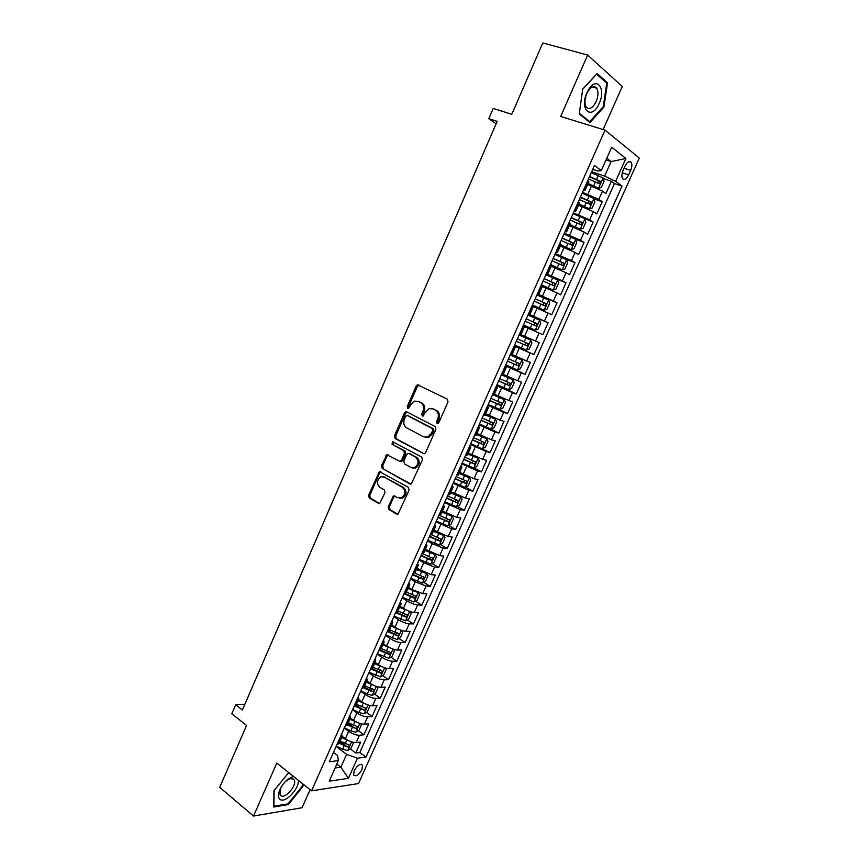 <?xml version="1.0" encoding="UTF-8"?>
<svg xmlns="http://www.w3.org/2000/svg" width="859" height="859" viewBox="0 0 859 859"><rect width="100%" height="100%" fill="white"/><g stroke="black" fill="none" stroke-linecap="round" stroke-linejoin="round"><path stroke-width="1.29" d="M437.038 423.659L438.766 422.853L448.001 401.883L447.249 399.102L417.495 384.746L416.218 385.981L407.23 406.586L407.724 408.508L408.54 408.551L410.559 405.04L414.543 401.153L418.269 401.378L420.62 402.581C423.508 404.503 424.271 407.445 422.918 411.397L421.748 414.081L422.252 416.014L423.09 416.057L425.13 412.524L429.092 408.648L432.957 408.863L435.352 410.076C438.294 412.041 439.078 415.015 437.714 418.988L436.522 421.694L437.038 423.659M361.961 769.589L362.541 765.262C360.254 763.35 357.462 765.154 354.176 770.684L353.597 775.001C355.894 776.912 358.686 775.108 361.961 769.589M388.171 506.67L388.859 509.494L396.654 514.058L398.018 514.122L409.12 490.178L408.412 487.343L379.463 471.612L368.554 495.213L369.23 497.995L378.411 503.374L379.721 503.449L385.004 492.679L384.317 489.888L379.721 487.246C376.306 483.52 376.682 480.052 380.848 476.809L384.198 477.013L402.42 487.343C405.91 491.037 405.588 494.537 401.454 497.866L397.878 497.683L393.497 495.858L388.171 506.67L389.406 506.874L390.093 509.688L397.803 514.197M603.158 129.548L622.27 86.501L587.642 55.051L542.77 42.95L511.803 114.301L493.216 108.438L488.803 118.66L497.168 121.366L242.388 709.985L235.699 704.756L231.79 713.775L246.565 725.447L219.689 787.359L253.523 816.05L302.078 807.718L310.088 789.689M587.642 55.051L560.68 116.459L605.015 130.128L311.538 790.849L276.791 763.071L253.523 816.05M423.24 453.649L424.539 453.713L425.688 452.553L435.889 429.403L435.148 426.601L406.812 411.891L405.641 411.815L404.428 413.018L394.496 435.771L395.183 438.519L423.992 453.831M422.456 459.887L411.236 484.014L409.904 483.95L382.169 468.348L381.482 465.589L386.84 454.776L399.252 461.025L400.509 461.1L401.647 459.941L404.482 453.466L403.773 450.685L392.08 444.328L392.413 441.58L421.737 457.074L422.456 459.887M340.024 741.177L345.533 745.322M350.257 748.876L355.755 753.01L360.64 742.079L356.184 742.563L359.459 735.229C356.12 735.261 352.512 733.973 348.647 731.353L344.276 728.099M348.067 723.106L352.791 726.596M358.31 730.665L363.894 734.778L368.801 723.815L364.377 724.201L367.673 716.846C364.356 716.814 360.748 715.504 356.85 712.916L352.448 709.717M356.131 704.971L359.771 707.601M366.396 712.379L372.076 716.492L377.004 705.475L372.613 705.776L375.92 698.378C372.623 698.292 369.016 696.971 365.096 694.416L360.662 691.259M364.237 686.77L366.653 688.478M374.503 694.029L380.29 698.12L385.24 687.06L380.881 687.264L384.198 679.845C380.913 679.705 377.305 678.363 373.364 675.84L368.898 672.726M372.366 668.485L373.407 669.215M382.642 675.593L388.536 679.673L393.497 668.581L389.181 668.689L392.509 661.237C389.245 661.033 385.637 659.68 381.675 657.189L377.176 654.129M390.802 657.092L396.815 661.162L401.797 650.016L397.513 650.038L400.852 642.553C397.62 642.285 394.002 640.921 390.007 638.462L385.476 635.445M398.995 638.516L405.126 642.575L410.13 631.386L405.877 631.301L409.238 623.795C406.017 623.473 402.399 622.088 398.383 619.661L393.819 616.687M407.22 619.865L413.469 623.913L418.494 612.682L414.274 612.499L417.646 604.961C414.446 604.575 410.827 603.179 406.79 600.785L402.195 597.864M415.477 601.139L421.855 605.176L426.891 593.891L422.714 593.623L426.096 586.042L415.23 581.833L410.602 578.955M423.745 582.338L430.262 586.364L435.33 575.036L431.175 574.66L434.579 567.058L423.702 562.795L419.042 559.971M432.056 563.461L438.713 567.466L443.792 556.095L439.679 555.633L443.094 547.999L432.217 543.693L427.514 540.912M440.388 544.499L447.195 548.504L452.296 537.09L448.215 536.521L451.641 528.854L436.028 521.778M448.742 525.461L455.71 529.466L460.832 517.998L456.784 517.333L460.22 509.634L444.575 502.558M457.128 506.359L464.257 510.343L469.401 498.832L465.395 498.07L468.842 490.339L453.155 483.263M400.756 460.982L401.55 461.423M465.546 487.16L472.837 491.144L478.001 479.59L474.039 478.721L477.497 470.957L461.766 463.892M473.975 467.897L481.459 471.87L486.645 460.274L482.715 459.297L486.194 451.501L470.421 444.447M470.775 443.641L490.113 452.521L495.321 440.871L491.423 439.787L494.913 431.97L479.097 424.915M490.167 428.738L498.8 433.086L504.029 421.393L500.174 420.212L503.675 412.352L487.826 405.298M495.761 407.81L507.519 413.576L512.769 401.829L508.957 400.541L512.479 392.649L496.577 385.605M496.953 384.778L516.28 393.98L521.553 382.191L517.773 380.795L521.316 372.87L505.371 365.837M505.607 365.311L525.074 374.309L530.379 362.466L526.631 360.973L530.186 353.017L514.197 345.984M514.305 345.758L533.911 354.563L539.227 342.666L535.522 341.055L539.087 333.077L524.441 326.645M539.087 333.077L542.781 334.731L548.117 322.791L528.285 314.308M528.403 314.04L544.456 321.062L548.042 313.052L551.682 314.813L557.051 302.819L537.068 294.551M537.326 293.971L553.421 300.994L557.019 292.94L560.626 294.809L566.006 282.772L545.894 274.719L557.598 279.97L558.683 283.041L555.988 289.075L553.175 290.02L557.631 280.045M546.292 273.817L562.43 280.829L566.038 272.743L569.603 274.73L575.015 262.639L563.364 258.13M555.29 253.588L571.471 260.588L575.101 252.471L578.622 254.565L584.056 242.421L575.036 239.049M564.331 233.261L580.544 240.262L584.195 232.102L587.674 234.314L593.129 222.127L573.028 213.687M573.404 212.849L589.671 219.85L593.322 211.658L596.769 213.977L602.245 201.736L598.82 199.352L582.52 192.362M594.031 198.88L602.245 201.736M356.184 742.563C352.834 742.616 349.237 741.328 345.372 738.697L342.193 736.324M364.377 724.201C361.059 724.201 357.451 722.902 353.564 720.304L350.365 717.952M372.613 705.776C369.306 705.711 365.698 704.401 361.789 701.824L358.568 699.505M380.881 687.264C377.595 687.146 373.987 685.815 370.057 683.281L366.804 680.994M389.181 668.689C385.916 668.506 382.298 667.164 378.347 664.662L375.072 662.407M397.513 650.038C394.27 649.791 390.652 648.438 386.668 645.957L383.372 643.745M405.877 631.301C402.656 631.011 399.038 629.636 395.033 627.188L391.704 625.008M414.274 612.499C411.074 612.145 407.456 610.76 403.429 608.344L400.079 606.196M422.714 593.623L411.848 589.424L408.476 587.309M431.175 574.66L416.916 568.336M439.679 555.633L425.388 549.298M448.215 536.521L433.892 530.175M456.784 517.333L442.428 510.987M465.395 498.07L451.007 491.702M474.039 478.721L459.619 472.353M482.715 459.297L468.262 452.918M491.423 439.787L476.938 433.408M500.174 420.212L485.657 413.813M508.957 400.541L494.408 394.141M517.773 380.795L503.202 374.384M526.631 360.973L512.018 354.552M535.522 341.055L520.887 334.634M548.042 313.052L533.353 306.609M557.019 292.94L542.297 286.487M566.038 272.743L551.285 266.29M575.101 252.471L560.315 246.007M584.195 232.102L569.377 225.627M593.322 211.658L578.472 205.172M625.084 166.012L623.043 170.565C621.68 173.915 621.486 176.578 622.474 178.532C624.31 180.379 626.361 179.166 628.638 174.892L630.656 170.372C632.041 167 632.224 164.337 631.236 162.362C629.411 160.515 627.36 161.739 625.084 166.012M605.015 130.128L639.311 158.067L358.504 783.569L311.538 790.849M355.755 753.01L359.814 752.516L365.966 757.133L622.045 186.092L615.645 181.313L604.639 176.106L591.668 171.779M365.966 757.133L357.451 758.207L348.443 778.34L329.212 781.175L338.371 760.612L329.308 761.761L594.46 165.497L601.3 170.597L611.715 147.211L625.867 158.486L615.645 181.313M432.732 408.755L435.352 410.076M359.814 752.516L614.464 183.547L611.393 181.27L605.896 193.565L602.492 191.127L587.61 184.631M583.497 190.14L585.172 190.118L584.013 189.001M588.855 181.84L587.76 180.573M336.921 744.646L338.983 743.529M341.614 734.08L342.172 736.346L340.25 737.162M345.254 725.898L347.294 724.846M349.914 715.429L350.504 717.63L348.604 718.371M353.629 707.064L355.637 706.087M358.235 696.703L358.869 698.829L356.99 699.505M362.036 688.156L364.012 687.254M366.6 677.901L367.265 679.952L365.408 680.564M370.487 669.172L372.43 668.345M374.996 659.025L375.694 661L373.869 661.548M378.959 650.102L380.87 649.361M383.425 640.073L384.166 641.963L382.362 642.457M387.473 630.957L389.352 630.302M391.887 621.036L392.66 622.861L390.888 623.28M396.02 611.737L397.867 611.157M400.38 601.934L401.196 603.673L399.446 604.027M404.6 592.442L406.425 591.937M408.916 582.746L409.764 584.399L408.046 584.7M413.222 573.06L415.004 572.631M417.485 563.472L418.376 565.061L416.679 565.286M421.876 553.593L423.627 553.25M426.085 544.134L427.02 545.637L425.345 545.787M430.563 534.051L432.281 533.793M434.718 524.709L435.696 526.127L434.053 526.213M439.293 514.434L440.978 514.251M443.394 505.199L444.404 506.542L442.793 506.563M448.054 494.73L449.708 494.634M452.102 485.614L453.155 486.87L451.566 486.828M456.848 474.941L458.47 474.93M460.853 465.943L461.949 467.124L460.381 467.006M465.685 455.077L467.275 455.141M469.637 446.197L470.764 447.292L469.229 447.099M474.565 435.126L476.111 435.277M478.452 426.365L479.623 427.374L478.119 427.116M483.467 415.09L484.991 415.327M487.311 406.457L488.524 407.381L487.042 407.048M492.422 394.968L493.904 395.29M496.201 386.453L497.458 387.291L496.008 386.894M501.409 374.76L502.848 375.168M505.135 366.374L506.423 367.126L505.006 366.653M510.429 354.466L511.835 354.971M514.101 346.209L515.443 346.875L514.047 346.327M519.491 334.087L520.865 334.677L524.484 326.538L523.12 325.915M528.586 313.632L529.928 314.297L528.521 313.771M529.928 314.297L533.568 306.115L532.236 305.417M537.723 293.08L539.044 293.821L537.594 293.381M539.044 293.821L542.695 285.607L541.395 284.834M546.904 272.443L548.192 273.259L546.7 272.904M551.832 265.055L550.587 264.153M556.127 251.708L557.373 252.6L555.837 252.353M561.034 244.385L559.821 243.398M565.383 230.899L566.596 231.866L565.018 231.705M570.269 223.63L569.087 222.545M574.671 209.993L575.863 211.035L574.241 210.97M579.535 202.778L578.408 201.607M589.671 219.85L593.129 222.127M580.544 240.262L584.056 242.421M571.471 260.588L575.015 262.639M562.43 280.829L566.006 282.772M553.421 300.994L557.051 302.819M544.456 321.062L548.117 322.791M533.911 354.563L530.186 353.017M525.074 374.309L521.316 372.87M516.28 393.98L512.479 392.649M507.519 413.576L503.675 412.352M498.8 433.086L494.913 431.97M490.113 452.521L486.194 451.501M481.459 471.87L477.497 470.957M472.837 491.144L468.842 490.339M464.257 510.343L460.22 509.634M455.71 529.466L451.641 528.854M447.195 548.504L443.094 547.999M438.713 567.466L434.579 567.058M430.262 586.364L426.096 586.042M421.855 605.176L417.646 604.961M413.469 623.913L409.238 623.795M405.126 642.575L400.852 642.553M396.815 661.162L392.509 661.237M388.536 679.673L384.198 679.845M380.29 698.12L375.92 698.378M372.076 716.492L367.673 716.846M363.894 734.778L359.459 735.229M336.825 764.091L340.883 767.216L346.617 754.363L336.127 746.417M604.639 176.106L611.136 161.556L606.819 158.217M606.057 159.914L611.136 161.556L625.867 158.486M592.742 169.352L597.789 171.027L601.3 170.597M244.89 704.219L235.699 704.756M488.803 118.66L496.105 123.803M335.085 767.989L340.883 767.216L348.443 778.34M333.496 752.355L337.555 755.448L338.371 760.612M603.265 178.543L611.393 181.27M614.464 183.547L622.045 186.092M380 471.516L380.591 471.849M346.617 754.363L357.451 758.207M582.713 89.121L579.256 113.893L589.961 122.547L603.898 107.107L607.538 82.818L597.069 73.477L582.713 89.121M288.699 772.595L273.978 790.688L273.71 807.009L288.291 804.593L302.969 786.372L303.055 784.063M605.756 82.324L607.538 82.818M603.093 106.87L603.898 107.107M287.518 803.96L288.291 804.593M302.271 785.802L302.969 786.372M437.875 423.712L437.693 422.027L438.885 419.332C440.248 415.348 439.464 412.384 436.522 410.419M418.075 401.293L421.801 402.935C424.69 404.857 425.452 407.8 424.11 411.74L423.09 416.057M419.095 385.047L417.41 386.357L408.422 406.941L408.562 408.54M407.177 412.084L405.62 413.362L395.709 436.071L396.396 438.82L424.206 453.81M432.689 430.391L432.174 428.437L407.327 415.488L405.652 416.271L404.428 419.074C403.096 422.982 403.837 425.914 406.683 427.879L423.594 436.823L427.642 437.038L431.443 433.237L432.689 430.391L433.87 430.713L433.355 428.759L432.174 428.437M408.132 415.702L433.355 428.759M425.237 437.338L428.834 437.338L432.625 433.548L431.443 433.237M433.87 430.713L432.625 433.548M410.967 484.1L382.169 468.348M388.3 454.98L386.926 456.193L382.717 465.846L383.393 468.606M400.466 461.294L401.722 461.369L402.85 460.22L405.684 453.745L404.986 450.975L392.08 444.328M393.68 441.859L393.304 444.618M411.031 467.532L414.521 467.704C418.805 464.365 419.171 460.832 415.606 457.128L409.067 453.563L407.8 453.498L406.661 454.658L403.816 461.143L404.514 463.935L411.031 467.532M412.717 468.015L415.724 467.962C420.008 464.633 420.362 461.111 416.808 457.396L415.606 457.128M409.518 453.67L416.808 457.396M394.947 495.997L393.658 497.178L389.406 506.874M399.768 498.209L402.667 498.08C406.801 494.763 407.123 491.262 403.633 487.579L402.42 487.343M383.672 476.766L403.633 487.579M380.902 471.806L379.592 472.998L369.799 495.428L370.465 498.199L379.538 503.514M587.986 183.805L598.508 188.261L601.311 187.552L604.06 181.399L603.104 177.963L591.325 172.562M598.508 188.261L588.136 183.461M588.479 178.962L599.324 183.762L600.613 181.432L589.575 176.482M589.414 176.847L598.111 180.594L598.111 182.548M599.238 103.359C606.379 88.38 596.522 75.667 588.372 89.97L586.89 92.858C578.934 110.199 592.044 120.743 599.238 103.359M596.146 101.62C598.358 96.036 598.53 91.559 596.651 88.198C594.149 85.481 591.228 86.587 587.9 91.494L586.772 93.685C584.571 99.268 584.399 103.735 586.257 107.064C589.371 110.049 592.667 108.234 596.146 101.62M579.342 113.291L582.692 89.304L596.597 74.153L606.744 83.194L603.222 106.731L589.714 121.688L579.342 113.291M588.404 121.28L589.714 121.688M293.671 776.568L292.285 776.88C287.25 778.877 283.148 783.043 279.959 789.389C278.048 793.888 277.962 797.098 279.701 799.042C284.393 804.443 299.78 788.648 298.202 780.187M293.724 779.145L290.074 778.641C286.272 780.155 283.159 783.301 280.764 788.079L279.97 794.511L280.56 795.391C284.512 799.912 297.268 785.48 294.261 779.961L293.724 779.145M302.347 783.505L302.261 786.21L288.033 803.874L273.903 806.204L274.161 790.463M578.848 204.324L589.349 208.791L592.173 208.028L594.9 201.897L593.923 198.536L582.155 193.168M589.349 208.791L578.987 204.034M579.32 199.546L590.154 204.335L591.443 202.026L580.416 197.076M580.276 197.387L588.683 200.963L588.93 203.111M569.871 224.51L580.233 229.235L569.764 224.757M580.308 229.213L583.068 228.419L585.795 222.309L584.818 219.099L580.233 229.235M570.204 220.033L581.017 224.811L582.327 222.524L571.299 217.585M571.181 217.842L579.567 221.429L579.793 223.587M560.712 245.105L571.149 249.593L574.005 248.723L576.722 242.635L575.691 239.425L563.944 234.131M571.149 249.593L560.798 244.901M561.131 240.445L571.922 245.202L573.232 242.936L562.216 237.997M562.13 238.211L570.483 241.808L570.687 243.988M551.693 265.367L562.108 269.866L564.975 268.942L567.681 262.886L566.618 259.74L554.893 254.479M562.108 269.866L551.768 265.216M552.101 260.771L562.87 265.517L564.18 263.262L553.175 258.334M553.099 258.505L561.775 262.328L561.614 264.293M537.906 293.166L541.567 284.92L553.099 290.052L542.534 285.467M543.092 281.011L553.84 285.736L555.172 283.513L544.177 278.584M544.123 278.703L552.777 282.547L552.573 284.533M532.408 305.042L544.134 310.153L547.033 309.133L549.717 303.12L548.611 300.113L536.907 294.927M544.134 310.153L532.43 304.977M534.137 301.165L544.864 305.879L546.195 303.667L535.211 298.749M535.178 298.825L543.833 302.679L543.554 304.687M535.2 330.167L523.518 325.035L535.2 330.167L538.121 329.094L540.794 323.113L539.656 320.171L527.974 315.017M525.203 321.234L535.919 325.937L537.262 323.746L526.277 318.829M526.266 318.861L534.91 322.737L534.556 324.777M530.744 340.153L519.072 335.031L530.744 340.153L531.904 343.031L529.251 348.979L526.374 350.085L530.776 340.228M526.374 350.085L514.638 345.007M516.323 341.216L527.007 345.909L528.36 343.729L517.386 338.822M528.36 343.729L526.03 342.698L524.57 344.824L516.334 341.195M505.79 364.892L517.44 369.971L520.404 368.79L523.056 362.852L521.864 360.05L510.203 354.96M521.864 360.05L510.235 354.907M507.465 361.124L518.138 365.805L519.491 363.647L508.528 358.74M519.491 363.647L517.193 362.584L515.711 364.688L507.497 361.059M496.985 384.703L508.625 389.739L511.599 388.515L514.24 382.599L513.027 379.861L501.377 374.814M513.027 379.861L502.064 374.996M498.649 380.945L509.301 385.605L510.665 383.468L499.713 378.572M508.421 382.438L506.896 384.467L498.703 380.838M488.213 404.428L499.841 409.432L502.837 408.154L505.457 402.27L504.222 399.596L493.946 395.183M504.222 399.596L494.011 395.043M489.877 400.691L500.496 405.341L501.871 403.215L490.929 398.329M499.691 402.227L498.113 404.17L489.941 400.53M479.472 424.078L491.09 429.049L494.097 427.718L496.717 421.855L495.46 419.246L485.185 414.876M495.46 419.246L485.271 414.682M481.126 420.352L491.735 424.98L493.12 422.875L482.178 417.989M490.994 421.93L489.362 423.798L481.223 420.148M486.763 438.885L482.447 448.538L485.399 447.195L488.009 441.365L486.731 438.82L476.466 434.482M486.731 438.82L476.573 434.246M472.429 439.926L483.016 444.554L484.401 442.46L473.47 437.585M482.318 441.547L480.653 443.341L472.536 439.69M462.11 463.13L473.696 468.026L476.745 466.598L479.333 460.789L478.034 458.309L467.779 454.003M478.034 458.309L467.897 453.735M463.753 459.425L474.318 464.032L475.714 461.959L464.794 457.095M473.663 461.079L471.978 462.797L463.881 459.146M453.477 482.533L465.052 487.397L468.112 485.926L470.7 480.138L469.368 477.722L459.125 473.449M469.368 477.722L459.264 473.137M455.12 478.85L465.664 483.445L467.06 481.373L456.15 476.52M465.041 480.525L463.345 482.178L455.259 478.517M444.887 501.86L456.44 506.692L459.522 505.167L462.099 499.401L460.746 497.06L450.513 492.819M460.746 497.06L450.674 492.454M446.519 498.188L457.042 502.773L458.448 500.722L447.55 495.868M456.451 499.895L454.733 501.484L446.68 497.823M436.329 521.102L447.872 525.912L450.964 524.344L453.531 518.6L452.156 516.313L441.934 512.104M452.156 516.313L442.106 511.706M437.95 517.451L448.462 522.014L449.869 519.985L438.97 515.142M447.883 519.18L446.165 520.704L438.133 517.043M427.803 540.268L439.336 545.046L442.449 543.425L444.994 537.713L443.598 535.49L433.387 531.313M443.598 535.49L441.666 534.362M441.472 534.277L433.58 530.873M429.414 536.639L439.905 541.191L441.322 539.162L430.445 534.341M439.357 538.378L437.639 539.86L429.618 536.177M419.31 559.37L430.831 564.105L433.956 562.441L436.501 556.75L435.073 554.581L424.872 550.447M435.073 554.581L433.827 553.84M432.464 553.25L425.087 549.964M420.921 555.741L431.39 560.283L432.818 558.275L422.349 553.647M430.853 557.512L429.135 558.93L421.146 555.247M410.86 578.375L422.36 583.089L425.506 581.382L428.04 575.713L426.633 573.662L416.4 569.506M426.59 573.608L425.849 573.146M423.369 572.062L416.636 568.98M412.46 574.768L422.907 579.299L424.335 577.302L414.586 573.017M422.392 576.561L420.674 577.914L412.696 574.231M402.431 597.316L413.931 601.998L417.087 600.237L419.611 594.589L418.14 592.549L407.961 588.479M414.113 590.702L408.208 587.91M404.031 593.73L414.467 598.24L415.896 596.253L406.361 592.076M413.952 595.523L412.234 596.833L404.288 593.15M394.045 616.182L405.523 620.832L408.701 619.028L411.214 613.401L409.754 611.468L399.542 607.377M405.609 620.778L409.679 611.393M404.578 609.042L399.822 606.776M395.634 612.607L406.049 617.106L407.488 615.119L397.953 610.964M405.545 614.421L403.837 615.678L395.913 611.984M401.132 630.205L391.167 626.211M395.516 627.5L391.457 625.556M401.411 630.302L402.85 632.127L400.348 637.732L397.159 639.579L385.691 634.962M387.28 631.397L397.674 635.885L399.113 633.921L389.589 629.776M397.073 632.578L395.473 634.436L388.021 630.957M392.52 648.899L382.835 644.959M386.711 645.989L383.135 644.271M393.143 649.125L394.517 650.789L392.026 656.373L388.826 658.262L377.369 653.678M378.948 650.123L389.32 654.601L390.77 652.647L381.246 648.513M388.762 651.305L387.151 653.13L380.301 649.93M383.93 667.529L374.524 663.631M378.035 664.447L374.846 662.901M384.929 667.872L386.228 669.376L383.748 674.938L380.526 676.871L369.08 672.307M371.324 669.107L381.009 673.241L382.459 671.287L372.946 667.175M380.473 669.956L378.851 671.749L372.269 668.656M375.383 686.073L366.245 682.229M369.445 682.851L366.589 681.466M376.757 686.545L377.96 687.887L375.49 693.417L372.258 695.403L367.265 694.008L360.834 690.872M363.464 687.876L372.731 691.806L374.191 689.863L364.678 685.761M372.226 688.521L370.583 690.282L364.033 687.2M366.868 704.541L358.01 700.761M360.92 701.202L358.364 699.956M368.618 705.153L369.735 706.313L367.276 711.832L364.023 713.861L359.03 712.508L352.609 709.362M355.433 706.474L364.484 710.286L365.945 708.364L356.442 704.273M364.484 710.286L355.819 705.668M358.386 722.934L349.796 719.208M352.458 719.488L350.171 718.371M360.533 723.675L361.532 724.685L359.083 730.171L355.819 732.244L350.816 730.923L344.416 727.777M347.261 724.921L356.27 728.7L357.731 726.789L348.239 722.709M356.27 728.7L347.637 724.062M349.935 741.253L341.624 737.591M344.051 737.709L342.011 736.711M352.491 742.122L353.371 742.971L350.934 748.447L347.648 750.551L342.644 749.273L336.266 746.117M339.09 743.271L348.088 747.051L349.559 745.14L340.067 741.07M348.088 747.051L339.488 742.38M345.372 738.697L348.647 731.353M353.564 720.304L356.85 712.916M361.789 701.824L365.096 694.416M370.057 683.281L373.364 675.84M378.347 664.662L381.675 657.189M386.668 645.957L390.007 638.462M395.033 627.188L398.383 619.661M403.429 608.344L406.79 600.785M411.848 589.424L415.23 581.833M420.309 570.419L423.702 562.795M428.813 551.338L432.217 543.693M437.338 532.183L440.764 524.505M445.907 512.952L449.343 505.242M454.508 493.646L457.954 485.893M463.141 474.254L466.598 466.469M471.806 454.776L475.285 446.97M480.514 435.234L484.004 427.385M489.254 415.606L492.765 407.724M498.037 395.892L501.559 387.978M506.853 376.092L510.386 368.157M515.701 356.217L519.255 348.249M524.591 336.266L528.156 328.256M533.514 316.219L537.09 308.188M542.469 296.097L546.066 288.023M551.467 275.889L555.086 267.783M560.508 255.595L564.138 247.456M569.581 235.226L573.221 227.044M578.698 214.761L582.348 206.547M587.846 194.209L591.518 185.963M584.174 189.109L587.921 180.691M337.136 744.624L340.465 737.14M345.468 725.876L348.818 718.349M353.844 707.043L357.204 699.494M362.251 688.145L365.623 680.564M370.691 669.161L374.084 661.548M379.173 650.102L382.566 642.457M387.677 630.968L391.092 623.29M396.224 611.748L399.65 604.038M404.804 592.452L408.25 584.711M413.426 573.071L416.883 565.308M422.08 553.625L425.549 545.819M430.767 534.083L434.246 526.245M439.486 514.466L442.986 506.595M448.248 494.763L451.759 486.86M457.042 474.984L460.574 467.049M465.879 455.12L469.422 447.152M474.748 435.169L478.313 427.17M483.66 415.144L487.236 407.102M492.604 395.022L496.191 386.958M501.592 374.825L505.189 366.718M510.611 354.542L514.23 346.402M519.674 334.172L523.303 326.001M528.768 313.707L532.419 305.503M547.076 272.528L550.759 264.25M556.299 251.816L559.993 243.494M565.544 231.007L569.259 222.653M574.843 210.101L578.569 201.715M598.82 199.352L602.492 191.127M624.085 168.235L630.656 170.372M622.26 172.788L628.638 174.892M438.885 419.332L437.714 418.988M434.139 409.206L432.957 408.863M422.929 414.414L421.748 414.081M424.11 411.74L422.918 411.397M421.801 402.935L420.62 402.581M419.45 401.733L418.269 401.378M408.422 406.941L407.23 406.586M417.41 386.357L416.218 385.981M437.693 422.027L436.522 421.694M396.396 438.82L395.183 438.519M395.709 436.071L394.496 435.771M405.62 413.362L404.428 413.018M408.53 415.82L407.327 415.488M410.817 484.132L409.904 483.95M382.717 465.846L381.482 465.589M386.926 456.193L385.702 455.925M402.85 460.22L401.647 459.941M405.684 453.745L404.482 453.466M404.986 450.975L403.773 450.685M410.269 453.842L409.067 453.563M393.658 497.178L392.434 496.964M385.423 477.25L384.198 477.013M379.42 503.546L378.411 503.374M370.465 498.199L369.23 497.995M369.799 495.428L368.554 495.213M379.592 472.998L378.357 472.751M397.717 514.219L396.654 514.058M390.093 509.688L388.859 509.494M598.583 188.239L603.125 178.049M596.543 179.402L598.293 175.472M593.698 185.802L595.437 181.883M597.843 180.422L600.43 181.292M589.424 208.769L593.956 198.622M587.363 199.997L589.102 196.099M584.528 206.375L586.268 202.466M588.683 200.963L591.25 201.865M578.225 220.516L579.954 216.629M575.401 226.862L577.13 222.975M579.567 221.429L582.112 222.352M571.224 249.572L575.713 239.5M569.12 240.95L570.848 237.073M566.306 247.263L568.035 243.387M570.483 241.808L573.017 242.764M562.183 269.833L566.65 259.815M560.057 261.286L561.775 257.432M557.255 267.578L558.973 263.724M561.432 262.102L563.955 263.079M551.038 281.548L552.745 277.704M548.246 287.808L549.953 283.975M552.423 282.31L554.925 283.32M544.209 310.131L548.643 300.188M542.05 301.724L543.747 297.89M539.269 307.952L540.966 304.14M543.457 302.432L545.937 303.463M535.275 330.146L539.688 320.246M533.095 321.814L534.792 318.002M530.325 328.02L532.022 324.219M534.523 322.469L536.982 323.532M524.183 341.818L525.869 338.017M521.424 348.002L523.11 344.212M524.57 344.824L527.007 345.909M517.515 369.939L521.896 360.114M515.303 361.736L516.989 357.956M512.565 367.899L514.24 364.13M515.711 364.688L518.138 365.805M508.7 389.707L513.059 379.936M506.466 381.579L508.141 377.82M503.728 387.72L505.403 383.962M506.896 384.467L509.301 385.605M499.917 409.399L504.254 399.66M497.662 401.346L499.326 397.588M494.934 407.445L496.609 403.709M498.113 404.17L500.496 405.341M491.165 429.006L495.493 419.31M488.889 421.017L490.553 417.291M486.183 427.106L487.848 423.38M489.362 423.798L491.735 424.98M480.16 440.613L481.813 436.898M477.464 446.68L479.118 442.965M480.653 443.341L483.016 444.554M473.771 467.994L478.066 458.373M471.462 460.134L473.116 456.43M468.778 466.169L470.421 462.475M471.978 462.797L474.318 464.032M465.127 487.364L469.401 477.787M462.808 479.569L464.451 475.886M460.123 485.582L461.766 481.899M463.345 482.178L465.664 483.445M456.526 506.66L460.778 497.114M454.186 498.929L455.818 495.256M451.512 504.92L453.144 501.248M454.733 501.484L457.042 502.773M447.947 525.869L452.188 516.366M445.596 518.213L447.217 514.552M442.933 524.173L444.565 520.522M446.165 520.704L448.462 522.014M439.411 545.003L443.631 535.544M437.038 537.412L438.659 533.772M434.386 543.35L436.007 539.71M437.639 539.86L439.905 541.191M430.907 564.062L435.116 554.646M428.512 556.535L430.134 552.906M425.881 562.452L427.492 558.822M429.135 558.93L431.39 560.283M422.445 583.046L426.633 573.662M420.03 575.584L421.64 571.965M417.41 581.468L419.009 577.86M420.674 577.914L422.907 579.299M414.006 601.955L418.172 592.603M411.579 594.557L413.179 590.949M408.97 600.42L410.57 596.822M412.234 596.833L414.467 598.24M403.161 613.444L404.761 609.858M400.562 619.285L402.152 615.71M403.837 615.678L406.049 617.106M397.234 639.536L401.368 630.291M394.775 632.267L396.364 628.691M392.187 638.076L393.776 634.511M395.473 634.436L397.674 635.885M388.902 658.219L392.982 649.071M386.421 651.004L388.01 647.45M383.844 656.802L385.423 653.248M387.151 653.13L389.32 654.601M380.601 676.817L384.639 667.776M378.11 669.666L379.689 666.133M375.533 675.442L377.112 671.91M378.851 671.749L381.009 673.241M372.334 695.35L376.328 686.405M369.832 688.263L371.399 684.741M367.265 694.008L368.833 690.486M370.583 690.282L372.731 691.806M364.098 713.808L368.049 704.971M361.575 706.785L363.142 703.263M359.03 712.508L360.587 708.997M355.905 732.19L359.803 723.45M353.36 725.221L354.917 721.721M350.816 730.923L352.373 727.433M347.734 750.498L351.589 741.865M345.178 743.593L346.725 740.114M342.644 749.273L344.191 745.795M361.285 764.317L362.541 765.262M585.172 190.118L588.909 181.732M575.863 211.035L579.589 202.681M566.596 231.866L570.301 223.544M557.373 252.6L561.056 244.321M548.192 273.259L551.854 265.002M511.824 354.982L515.443 346.875M502.837 375.2L506.423 367.126M493.882 395.333L497.458 387.291M484.959 415.391L488.524 407.381M476.079 435.352L479.623 427.374M467.232 455.238L470.764 447.292M458.427 475.038L461.949 467.124M449.654 494.752L453.155 486.87M440.914 514.38L444.404 506.542M432.217 533.944L435.696 526.127M423.551 553.411L427.02 545.637M414.929 572.803L418.376 565.061M406.339 592.119L409.764 584.399M397.781 611.35L401.196 603.673M389.256 630.506L392.66 622.861M380.773 649.587L384.166 641.963M372.323 668.592L375.694 661M363.905 687.511L367.265 679.952M355.519 706.356L358.869 698.829M347.165 725.125L350.504 717.63M338.854 743.819L342.172 736.346M628.863 161.599L631.236 162.362M418.687 385.122L417.495 384.746M406.844 412.159L405.641 411.815M428.834 437.338L427.642 437.038M388.064 455.045L386.84 454.776M401.722 461.369L400.509 461.1M393.637 441.88L392.413 441.58M415.724 467.962L414.521 467.704M394.721 496.072L393.497 495.858M402.667 498.08L401.454 497.866M380.698 471.87L379.463 471.612M598.111 180.594L600.613 181.432M587.255 92.675L587.524 91.526M587.9 91.494L588.372 89.97M592.474 86.995L596.651 88.198M280.764 788.079L279.959 789.389M290.074 778.641L292.285 776.88M292.339 778.426L294.261 779.961M588.963 201.156L591.443 202.026M579.868 221.633L582.327 222.524M570.795 242.023L573.232 242.936M561.775 262.328L564.18 263.262M552.788 282.547L555.172 283.513M543.833 302.679L546.195 303.667M534.91 322.737L537.262 323.746M508.947 382.652L510.665 383.468M500.657 402.624L501.871 403.215M492.143 422.392L493.12 422.875M483.574 442.031L484.401 442.46M474.984 461.573L475.714 461.959M466.405 481.019L467.06 481.373M457.847 500.378L458.448 500.722M449.311 519.663L449.869 519.985"/></g></svg>

